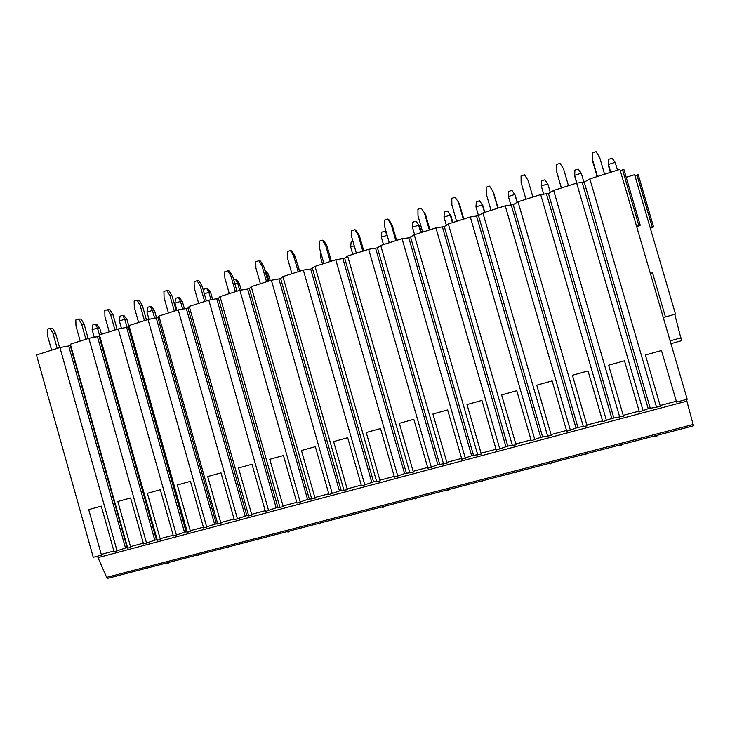 <?xml version="1.0" encoding="UTF-8"?>
<svg xmlns="http://www.w3.org/2000/svg" width="730" height="730" viewBox="0 0 730 730"><rect width="100%" height="100%" fill="white"/><g stroke="black" fill="none" stroke-linecap="round" stroke-linejoin="round"><path stroke-width="1.09" d="M686.446 399.438L693.473 425.836L107.766 578.315L693.473 425.836M479.491 200.786L482.822 205.477L479.491 200.786L476.316 201.799L475.969 206.873L478.524 215.697L482.913 212.941L505.233 205.842L513.217 204.683L518.017 201.772L540.684 194.563L548.449 193.477L553.659 190.439L576.673 183.111L584.21 182.108L589.849 178.923L619.898 169.36L687.204 399.237L676.564 402.066L661.48 350.528L645.384 354.999L660.394 406.373L648.231 408.69L639.398 411.957L624.469 360.802L608.619 365.21L623.475 416.2L611.84 418.381L602.798 421.703L588.024 370.931L572.411 375.266L587.121 425.873L577.923 427.415L566.754 431.293L552.126 380.896L536.751 385.166L551.314 435.409L540.684 437.334L531.258 440.747L516.767 390.714L501.62 394.921L516.046 444.789L507.779 446.103L496.291 450.054L481.946 400.387L467.017 404.539L481.307 454.042L471.626 455.73L461.834 459.225L447.636 409.922L432.926 414.001L447.079 463.149L437.854 464.727L427.899 468.258L413.828 419.312L399.337 423.327L413.353 472.127L404.575 473.587L394.446 477.155L380.512 428.556L366.241 432.525L380.12 480.97L373.55 481.855L361.487 485.934L347.69 437.681L333.619 441.586L347.361 489.693L339.441 490.943L329.002 494.575L315.333 446.66L301.463 450.51L315.086 498.28L307.576 499.43L296.982 503.098L283.441 455.52L269.772 459.316L283.258 506.757L276.15 507.797L265.419 511.502L251.996 464.253L238.527 467.994L251.896 515.106L248.711 515.946L246.84 515.608L234.303 519.787L221.007 472.858L207.712 476.553L220.962 523.337L214.62 524.186L203.624 527.954L190.439 481.344L177.335 484.985L190.466 531.449L187.373 532.279L186.123 531.778L173.366 536.002L160.308 489.72L147.387 493.307L160.39 539.461L157.342 540.273L156.384 539.698L143.527 543.941L130.588 497.97L117.84 501.51L130.734 547.354L127.723 548.157L127.056 547.509L114.099 551.78L101.269 506.118L88.704 509.604L101.479 555.138L93.258 557.328L36.5 354.981L59.924 347.535L117.092 550.986M650.366 273.412L652.52 272.774L665.459 316.939L675.487 314.082L634.625 174.653L626.167 177.326M650.439 273.677L652.602 273.038M663.269 317.477L665.432 316.856M674.766 314.292L681.528 340.682L670.925 343.629L681.528 340.682M542.591 436.832L478.506 215.715L470.321 216.947L448.329 223.946L444.315 226.583L435.929 227.897L414.266 234.786L408.809 237.87L402.048 238.673L380.704 245.463L377.428 247.844L368.659 249.295L347.626 255.993L344.706 258.247L335.763 259.761L315.031 266.359L310.715 269.051L303.333 270.082L282.902 276.579L280.667 278.604L271.377 280.247L251.239 286.662L249.332 288.56L247.643 289.098L239.878 290.275L220.022 296.59L218.434 298.387L208.826 300.158L189.252 306.381L187.966 308.069L178.202 309.894L158.903 316.035L157.926 317.623L148.017 319.503L128.982 325.562L128.297 327.04L118.242 328.974L99.472 334.951L99.07 336.329L88.877 338.318L70.372 344.204L70.244 345.491L68.684 345.983L59.924 347.535M634.945 175.748L638.248 174.653L653.56 226.902M620.272 170.628L623.885 169.406L640.219 225.168M50.041 328.299L52.651 328.308L55.599 333.373L52.998 333.391L50.041 328.299L47.249 329.203L47.404 335.189L51.62 350.172M59.604 347.635L55.599 333.373M52.998 333.391L57.214 348.392M95.466 324.074L96.597 324.084L99.709 327.998L97.464 327.989L95.466 324.074L92.801 324.923L92.126 329.695L94.298 337.379M101.488 334.303L99.709 327.998M92.126 329.695L97.464 327.989L99.444 335.034M78.657 319.046L81.139 319.101L84.114 324.193L81.651 324.166L78.657 319.046L75.82 319.959L75.975 325.991L80.218 341.074M88.157 338.547L84.114 324.193M81.651 324.166L85.903 339.267M122.731 315.323L123.799 315.351L126.911 319.293L124.775 319.247L122.731 315.323L120.03 316.19L119.373 320.972L121.481 328.427M128.79 325.963L126.911 319.293M119.373 320.972L124.775 319.247L127.084 327.423M107.666 309.657L110.02 309.757L113.031 314.885L110.686 314.812L107.666 309.657L104.791 310.588L104.938 316.656L109.217 331.849M117.11 329.339L113.031 314.885M110.686 314.812L114.975 330.015M150.343 306.454L151.356 306.509L154.468 310.487L152.451 310.387L150.343 306.454L147.606 307.33L146.976 312.139L149.011 319.338M156.603 318.043L154.468 310.487M146.976 312.139L152.451 310.387L154.714 318.399M137.067 300.149L139.293 300.295L142.341 305.45L140.124 305.332L137.067 300.149L134.156 301.088L134.293 307.202L138.618 322.496M146.447 319.995L142.341 305.45M140.124 305.332L144.449 320.634M178.321 297.475L179.27 297.548L182.381 301.554L180.483 301.426L178.321 297.475L175.547 298.36L174.935 303.196L176.952 310.296M184.462 308.89L182.381 301.554M174.935 303.196L180.483 301.426L182.682 309.173M166.887 290.504L168.977 290.704L172.052 295.887L169.971 295.714L166.887 290.504L163.931 291.452L164.067 297.621L168.429 313.006M176.204 310.533L172.052 295.887M169.971 295.714L174.342 311.126M206.654 288.377L207.548 288.478L210.651 292.511L208.88 292.338L206.654 288.377L203.852 289.281L203.615 291.233M212.658 299.555L210.651 292.511M204.336 293.788L208.88 292.338L211.007 299.811M197.118 280.721L199.071 280.968L202.183 286.187L200.239 285.968L197.118 280.721L194.125 281.689L194.253 287.894L198.651 303.388M206.371 300.933L202.183 286.187M200.239 285.968L204.646 301.481M234.914 284.007L237.651 283.13L235.37 279.161L236.201 279.28L239.303 283.349L237.651 283.13L239.705 290.33M241.219 290.075L239.303 283.349M233.682 279.7L235.37 279.161M227.778 270.803L229.585 271.104L232.733 276.351L230.936 276.077L227.778 270.803L224.74 271.779L224.858 278.039L229.302 293.642M236.958 291.197L232.733 276.351M230.936 276.077L235.388 291.699M264.716 269.863L268.33 274.069L266.815 273.796L268.886 281.041M270.2 280.621L268.33 274.069M265.921 274.088L266.815 273.796L264.917 270.584M258.876 260.738L260.537 261.094L263.722 266.377L262.07 266.048L258.876 260.738L255.792 261.732L255.911 268.038L260.391 283.751M267.983 281.333L263.722 266.377M262.07 266.048L266.56 281.78M299.638 271.259L297.749 264.661M290.412 250.536L291.927 250.947L295.148 256.266L293.652 255.883L290.412 250.536L287.291 251.549L287.401 257.891L291.927 273.713M299.455 271.314L295.148 256.266M293.652 255.883L298.187 271.724M320.78 252.626L320.388 256.659L322.487 263.986M320.388 256.659L321.811 256.203M322.414 240.188L323.764 240.654L327.022 246.001L325.69 245.563L322.414 240.188L319.238 241.21L319.348 247.607L323.91 263.539M331.374 261.157L327.022 246.001M325.69 245.563L330.261 261.513M352.973 241.402L351.121 241.995L350.655 246.968L352.782 254.35M350.655 246.968L354.242 245.827M354.871 229.685L356.067 230.215L359.37 235.598L358.193 235.096L354.871 229.685L351.659 230.726L351.75 237.168L356.359 253.21M363.75 250.855L359.37 235.598M358.193 235.096L362.81 251.156M386.873 234.339L384.82 231.182L381.781 232.158L381.343 237.15L383.487 244.577M384.82 231.182L386.508 233.08M381.343 237.15L387.146 235.297M387.812 219.027L388.844 219.611L392.174 225.032L391.171 224.475L387.812 219.027L384.546 220.086L384.637 226.574L389.291 242.734M396.609 240.407L392.174 225.032M391.171 224.475L395.824 240.654M415.945 221.19L419.44 225.743L415.945 221.19L412.861 222.175L412.45 227.194L414.613 234.677M421.392 232.523L419.44 225.743M412.45 227.194L418.628 225.223L420.79 232.715M421.237 208.214L425.471 214.319L421.237 208.214L417.925 209.282L418.007 215.834L422.697 232.103M429.943 229.795L425.471 214.319M424.632 213.698L429.34 229.996M447.499 211.052L450.912 215.679L447.499 211.052L444.369 212.056L443.995 217.102L446.349 225.251M452.883 222.504L450.912 215.679M443.995 217.102L450.246 215.104L452.427 222.641M455.155 197.237L459.252 203.442L455.155 197.237L451.797 198.332L451.87 204.92L456.606 221.318M463.769 219.036L459.252 203.442M458.595 202.757L463.34 219.173M484.811 212.339L482.822 205.477M475.969 206.873L482.311 204.847L484.519 212.43M489.584 186.104L493.544 192.41L489.584 186.104L486.171 187.208L486.235 193.851L491.025 210.368M498.097 208.114L493.544 192.41M493.06 191.652L497.86 208.187M517.241 202.246L515.17 195.129L511.931 190.375L508.719 191.406L508.399 196.498L510.964 205.312M508.399 196.498L514.832 194.436L517.123 202.32M532.946 197.027L528.055 180.383L524.532 174.798L521.065 175.921L521.12 182.619L525.956 199.244M528.055 180.383L532.9 197.036M547.81 183.887L544.826 179.808L541.569 180.857L541.286 185.977L543.704 194.317L541.286 185.977L547.81 183.887L550.292 192.401M568.469 185.721L563.578 168.949L560.01 163.319L556.488 164.46L556.543 171.212L561.315 188.002M556.543 171.212L561.425 187.966M576.91 183.093L574.638 175.3L581.253 173.183L578.197 169.095L574.893 170.154L574.674 176.103L576.718 183.111M581.253 173.183L583.89 182.208M592.495 159.633L592.459 152.825L592.495 159.633L597.432 176.505M597.122 176.605L592.441 160.573M604.586 174.233L599.64 157.333L596.027 151.667L592.459 152.825M617.47 170.136L615.18 162.334L608.473 164.478L608.327 165.336L608.692 159.304L608.473 164.478L610.755 172.271M610.389 172.38L608.327 165.336M615.18 162.334L612.041 158.227L608.692 159.304M582.257 182.728L648.231 408.69M576.673 183.111L643.167 410.954M584.21 182.108L650.229 408.161M589.849 178.923L656.589 407.386M88.877 338.318L146.557 543.138M70.372 344.204L127.723 548.157M118.242 328.974L176.441 535.181M99.472 334.951L157.342 540.273M148.017 319.503L206.736 527.124M128.982 325.562L187.373 532.279M178.202 309.894L237.469 518.939M158.903 316.035L217.823 524.167M208.826 300.158L268.631 510.644M189.252 306.381L248.711 515.946M239.878 290.275L300.24 502.231M220.022 296.59L280.028 507.615M271.377 280.247L332.305 493.699M251.239 286.662L311.81 499.156M303.333 270.082L364.836 485.039M282.902 276.579L344.04 490.578M335.763 259.761L397.85 476.252M315.031 266.359L376.744 481.873M368.659 249.295L431.348 467.337M347.626 255.993L409.931 473.04M402.048 238.673L465.338 458.294M380.704 245.463L443.603 464.07M435.929 227.897L499.84 449.105M414.266 234.786L477.776 454.982M470.321 216.947L534.862 439.788M448.329 223.946L512.469 445.747M505.233 205.842L570.413 430.317M482.913 212.941L547.683 436.376M540.684 194.563L606.511 420.708M518.017 201.772L583.434 426.858M553.659 190.439L619.733 417.195M68.684 345.983L125.469 547.938M70.244 345.491L127.056 547.509M101.269 554.389L113.889 551.022M660.148 405.524L676.318 401.217M686.93 401.108L98.002 557.638L106.635 577.357L107.766 578.315M97.564 556.178L98.002 557.638M130.524 546.597L143.317 543.184M160.18 538.694L173.147 535.236M190.247 530.683L203.405 527.179M220.743 522.561L234.084 519.012M251.668 514.322L265.2 510.717M283.039 505.972L296.763 502.313M314.858 497.495L328.783 493.79M347.133 488.899L361.259 485.131M379.892 480.176L394.218 476.352M413.116 471.324L427.661 467.446M446.842 462.336L461.606 458.404M481.07 453.221L496.053 449.233M515.809 443.968L531.02 439.916M551.077 434.578L566.517 430.463M586.874 425.043L602.551 420.863M623.228 415.352L639.152 411.118M97.492 336.831L154.778 540.127M99.07 336.329L156.384 539.698M126.692 327.551L184.489 532.216M128.297 327.04L186.123 531.778M156.302 318.134L214.62 524.186M157.926 317.623L216.272 523.748M186.323 308.589L245.171 516.055M187.966 308.069L246.84 515.608M216.764 298.917L276.15 507.797M218.434 298.387L277.847 507.35M247.643 289.098L307.576 499.43M249.332 288.56L309.292 498.973M278.951 279.143L339.441 490.943M280.667 278.604L341.193 490.478M310.715 269.051L371.771 482.329M312.458 268.494L373.55 481.855M342.945 258.803L404.575 473.587M344.706 258.247L406.373 473.113M375.64 248.41L437.854 464.727M377.428 247.844L439.679 464.243M408.809 237.87L471.626 455.73M410.625 237.287L473.478 455.237M442.471 227.167L505.899 446.605M444.315 226.583L507.779 446.103M476.635 216.308L540.684 437.334M511.319 205.285L575.988 427.935M513.217 204.683L577.923 427.415M546.514 194.089L611.84 418.381M548.449 193.477L613.802 417.861M650.248 227.952L653.569 226.921L650.357 228.344M636.578 226.337L640.219 225.187L636.706 226.765M670.113 340.873L681.044 337.817M693.226 424.477L106.635 577.357M636.971 174.963L652.292 227.24M622.508 169.734L638.85 225.534M137.34 570.614L139.001 570.915L140.343 569.838M166.404 563.049L168.073 563.35L169.396 562.273M195.868 555.384L197.529 555.685L198.861 554.599M225.725 547.61L227.395 547.92L228.727 546.825M256.011 539.726L257.681 540.045L259.004 538.941M286.707 531.732L288.387 532.051L289.71 530.947M317.833 523.629L319.521 523.948L320.844 522.844M349.396 515.417L351.094 515.736L352.426 514.623M381.416 507.076L383.122 507.405L384.454 506.282M413.883 498.627L415.607 498.955L416.949 497.833M446.824 490.049L448.558 490.387L449.908 489.246M480.24 481.353L481.992 481.681L483.351 480.541M514.139 472.529L515.918 472.858L517.296 471.708M548.54 463.568L550.347 463.906L551.734 462.738M583.452 454.48L585.277 454.817L586.692 453.64M618.885 445.254L620.746 445.592L622.17 444.406M654.856 435.892L656.745 436.221L658.195 435.025M653.533 226.902L638.212 174.625M640.173 225.168L623.84 169.378"/></g></svg>
